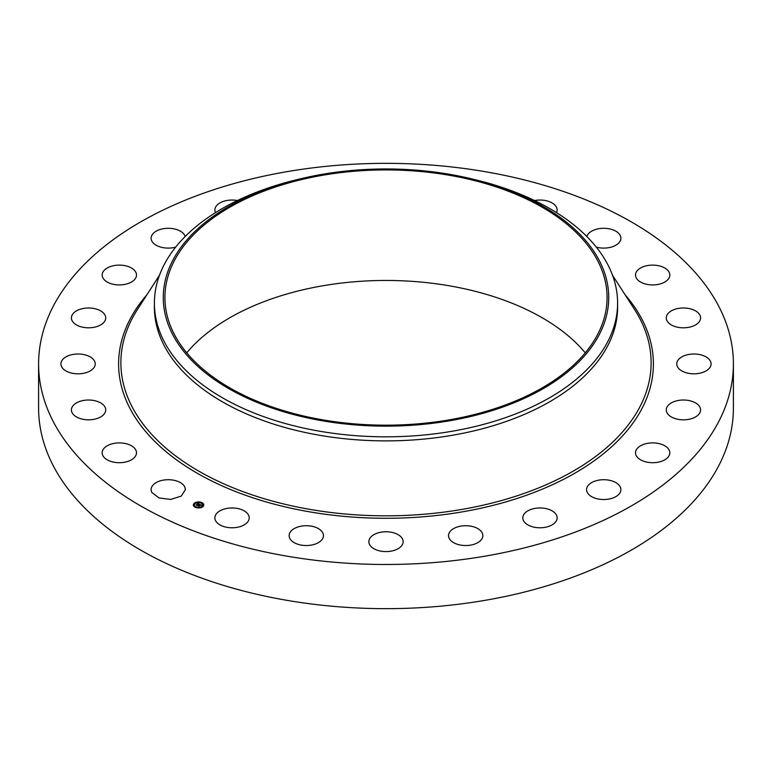 <?xml version="1.0" encoding="UTF-8"?>
<svg xmlns="http://www.w3.org/2000/svg" width="772" height="772" viewBox="0 0 772 772"><rect width="100%" height="100%" fill="white"/><g stroke="black" fill="none" stroke-linecap="round" stroke-linejoin="round"><path stroke-width="1.16" d="M184.73 486.833L185.425 489.622L181.237 496.106L170.708 499.426L158.984 497.95L151.804 492.411A17.158 9.911 180 0 1 151.109 489.622A17.158 9.911 180 0 1 165.826 479.808A17.158 9.911 180 0 1 184.73 486.833M733.4 363.911L733.4 408.089A347.4 200.566 180 0 1 483.803 600.548A347.4 200.566 180 0 1 38.6 408.089L38.6 363.911A347.4 200.566 180 0 1 288.197 171.452A347.4 200.566 180 0 1 733.4 363.911A347.4 200.566 180 0 1 483.803 556.371A347.4 200.566 180 0 1 38.6 363.911M136.49 452.566A17.158 9.911 180 0 1 136.49 452.797A17.158 9.911 180 0 1 119.535 462.708A17.158 9.911 180 0 1 102.174 453.029A17.158 9.911 180 0 1 102.174 452.797A17.158 9.911 180 0 1 119.129 442.896A17.158 9.911 180 0 1 136.49 452.566M105.243 412.258A17.158 9.911 180 0 1 86.532 419.756A17.158 9.911 180 0 1 71.41 409.922A17.158 9.911 180 0 1 71.892 407.587A17.158 9.911 180 0 1 90.604 400.089A17.158 9.911 180 0 1 105.725 409.922A17.158 9.911 180 0 1 105.243 412.258M93.132 368.659A17.158 9.911 180 0 1 73.832 373.513A17.158 9.911 180 0 1 60.92 363.911A17.158 9.911 180 0 1 63.014 359.163A17.158 9.911 180 0 1 82.324 354.309A17.158 9.911 180 0 1 95.236 363.911A17.158 9.911 180 0 1 93.132 368.659M100.987 324.732A17.158 9.911 180 0 1 82.189 327.096A17.158 9.911 180 0 1 71.41 317.9A17.158 9.911 180 0 1 76.158 311.058A17.158 9.911 180 0 1 94.946 308.703A17.158 9.911 180 0 1 105.725 317.9A17.158 9.911 180 0 1 100.987 324.732M128.258 283.478A17.158 9.911 180 0 1 110.927 283.662A17.158 9.911 180 0 1 102.174 275.025A17.158 9.911 180 0 1 110.406 266.562A17.158 9.911 180 0 1 127.737 266.379A17.158 9.911 180 0 1 136.49 275.025A17.158 9.911 180 0 1 128.258 283.478M175.669 247.137A17.158 9.911 180 0 1 173.092 247.706A17.158 9.911 180 0 1 151.109 238.201A17.158 9.911 180 0 1 163.432 228.695A17.158 9.911 180 0 1 185.174 236.512M215.513 212.609A17.158 9.911 180 0 1 214.877 209.945A17.158 9.911 180 0 1 231.629 200.044A17.158 9.911 180 0 1 237.419 200.537M534.581 200.537A17.158 9.911 180 0 1 554.614 204.792A17.158 9.911 180 0 1 557.123 209.945A17.158 9.911 180 0 1 556.487 212.609M586.826 236.512A17.158 9.911 180 0 1 602.758 228.309A17.158 9.911 180 0 1 620.196 235.412A17.158 9.911 180 0 1 620.891 238.201A17.158 9.911 180 0 1 596.331 247.137M635.51 275.257A17.158 9.911 180 0 1 635.51 275.025A17.158 9.911 180 0 1 652.465 265.114A17.158 9.911 180 0 1 669.826 274.784A17.158 9.911 180 0 1 669.826 275.025A17.158 9.911 180 0 1 652.871 284.926A17.158 9.911 180 0 1 635.51 275.257M666.757 315.555A17.158 9.911 180 0 1 685.468 308.057A17.158 9.911 180 0 1 700.59 317.9A17.158 9.911 180 0 1 700.107 320.235A17.158 9.911 180 0 1 681.396 327.733A17.158 9.911 180 0 1 666.275 317.9A17.158 9.911 180 0 1 666.757 315.555M678.868 359.163A17.158 9.911 180 0 1 698.168 354.309A17.158 9.911 180 0 1 711.08 363.911A17.158 9.911 180 0 1 708.986 368.659A17.158 9.911 180 0 1 689.676 373.513A17.158 9.911 180 0 1 676.764 363.911A17.158 9.911 180 0 1 678.868 359.163M671.013 403.08A17.158 9.911 180 0 1 689.811 400.726A17.158 9.911 180 0 1 700.59 409.922A17.158 9.911 180 0 1 695.842 416.764A17.158 9.911 180 0 1 677.054 419.119A17.158 9.911 180 0 1 666.275 409.922A17.158 9.911 180 0 1 671.013 403.08M643.742 444.334A17.158 9.911 180 0 1 661.073 444.161A17.158 9.911 180 0 1 669.826 452.797A17.158 9.911 180 0 1 661.594 461.26A17.158 9.911 180 0 1 644.263 461.434A17.158 9.911 180 0 1 635.51 452.797A17.158 9.911 180 0 1 643.742 444.334M598.908 480.107A17.158 9.911 180 0 1 620.891 489.622A17.158 9.911 180 0 1 608.568 499.127A17.158 9.911 180 0 1 586.575 489.622A17.158 9.911 180 0 1 598.908 480.107M539.56 507.966A17.158 9.911 180 0 1 557.123 517.867A17.158 9.911 180 0 1 540.371 527.778A17.158 9.911 180 0 1 522.798 517.867A17.158 9.911 180 0 1 539.56 507.966M469.743 526.002A17.158 9.911 180 0 1 482.857 535.633A17.158 9.911 180 0 1 461.646 545.254A17.158 9.911 180 0 1 448.532 535.633A17.158 9.911 180 0 1 469.743 526.002M394.231 532.989A17.158 9.911 180 0 1 403.158 541.683A17.158 9.911 180 0 1 377.769 550.378A17.158 9.911 180 0 1 368.842 541.683A17.158 9.911 180 0 1 394.231 532.989M318.151 528.463A17.158 9.911 180 0 1 323.468 535.633A17.158 9.911 180 0 1 313.056 544.733A17.158 9.911 180 0 1 294.46 542.803A17.158 9.911 180 0 1 289.143 535.633A17.158 9.911 180 0 1 299.555 526.523A17.158 9.911 180 0 1 318.151 528.463M246.693 512.714A17.158 9.911 180 0 1 249.202 517.867A17.158 9.911 180 0 1 236.676 527.411A17.158 9.911 180 0 1 217.386 523.02A17.158 9.911 180 0 1 214.877 517.867A17.158 9.911 180 0 1 227.402 508.333A17.158 9.911 180 0 1 246.693 512.714M194.419 503.122A5.211 3.011 180 0 1 200.228 502.099A5.211 3.011 180 0 1 203.76 504.946A5.211 3.011 180 0 1 202.679 506.779A5.211 3.011 180 0 1 196.87 507.802A5.211 3.011 180 0 1 193.338 504.946A5.211 3.011 180 0 1 194.419 503.122M186.727 352.823A221.072 127.631 180 0 1 323.757 285.621A221.072 127.631 180 0 1 585.273 352.823M195.162 503.614L194.419 503.373A5.211 3.011 0 0 0 193.338 505.081M203.75 505.081L201.637 502.968M201.28 502.649L198.23 502.205M197.632 502.244L194.766 503.141M448.243 420.026A221.072 127.631 180 0 1 164.928 297.548A221.072 127.631 180 0 1 323.757 175.08A221.072 127.631 180 0 1 607.072 297.548A221.072 127.631 180 0 1 448.243 420.026M617.6 303.107L617.6 307.169A231.6 133.71 180 0 1 451.205 435.476A231.6 133.71 180 0 1 154.4 307.169L154.4 303.107A231.6 133.71 0 0 0 451.205 431.413A231.6 133.71 180 0 0 608.23 340.751A231.6 133.71 0 0 0 617.6 303.107A231.6 133.71 0 0 0 475.948 179.895L472.503 179.056A222.732 128.596 0 0 0 299.497 179.056A222.732 128.596 0 0 0 172.281 261.351A222.732 128.596 0 0 0 323.294 420.943A222.732 128.596 0 0 0 599.719 333.755A222.732 128.596 0 0 0 472.503 179.056M194.447 505.081A4.101 2.374 0 0 0 194.447 505.206A4.101 2.374 0 0 0 195.673 506.905M196.03 507.079A4.101 2.374 0 0 0 198.848 507.571M199.427 507.522A4.101 2.374 0 0 0 201.81 506.654A4.101 2.374 0 0 0 201.936 506.548M202.052 506.442A4.101 2.374 0 0 0 202.65 505.206A4.101 2.374 0 0 0 202.65 505.081M202.563 506.586L201.926 506.586L202.496 506.914M202.92 504.743L203.422 504.743M195.461 507.194L196.03 507.088L195.393 507.088M193.675 505.409L194.177 505.448M154.4 303.107A231.6 133.71 0 0 1 163.77 265.462A231.6 133.71 180 0 1 296.052 179.895L299.497 179.056M201.81 506.393A4.101 2.374 180 0 1 197.227 507.194A4.101 2.374 180 0 1 194.447 504.946A4.101 2.374 180 0 1 195.287 503.508A4.101 2.374 180 0 1 199.871 502.707A4.101 2.374 180 0 1 202.65 504.946A4.101 2.374 180 0 1 201.81 506.393M203.422 504.714L202.853 504.598L203.422 504.714M199.408 507.725L198.838 507.619L199.408 507.918M194.534 503.566L195.104 503.662M197.69 502.176L198.259 502.282L197.69 502.176M193.675 505.187L194.245 505.303L193.675 505.187M199.494 504.232L198.51 503.942L197.014 505.264L196.194 504.898L198.086 503.769L197.323 503.286L199.494 504.232M198.819 504.222L197.121 505.448L196.194 505.033L197.063 505.371L198.472 504.019L198.829 504.434M199.34 504.348L198.829 504.512L199.34 504.386M199.668 504.309L201.54 505.139L200.151 504.666L199.504 505.149L200.614 504.965L199.659 505.226L200.459 505.293L199.88 505.728L197.854 505.612L199.668 504.309M199.803 505.563L198.848 506.21L197.806 505.747L198.79 506.142L199.784 505.506M197.989 503.846L196.657 505.1M198.925 505.158L198.365 505.834M199.726 504.55L199.147 505.255M625.108 294.808A267.382 154.371 180 0 1 461.28 512.039A267.382 154.371 180 0 1 180.812 462.891A267.382 154.371 180 0 1 146.892 294.808M612.514 275.228L634.536 309.466A265.114 153.068 180 0 1 460.643 509.636A265.114 153.068 180 0 1 192.074 467.128A265.114 153.068 180 0 1 137.464 309.466L159.486 275.228"/></g></svg>
